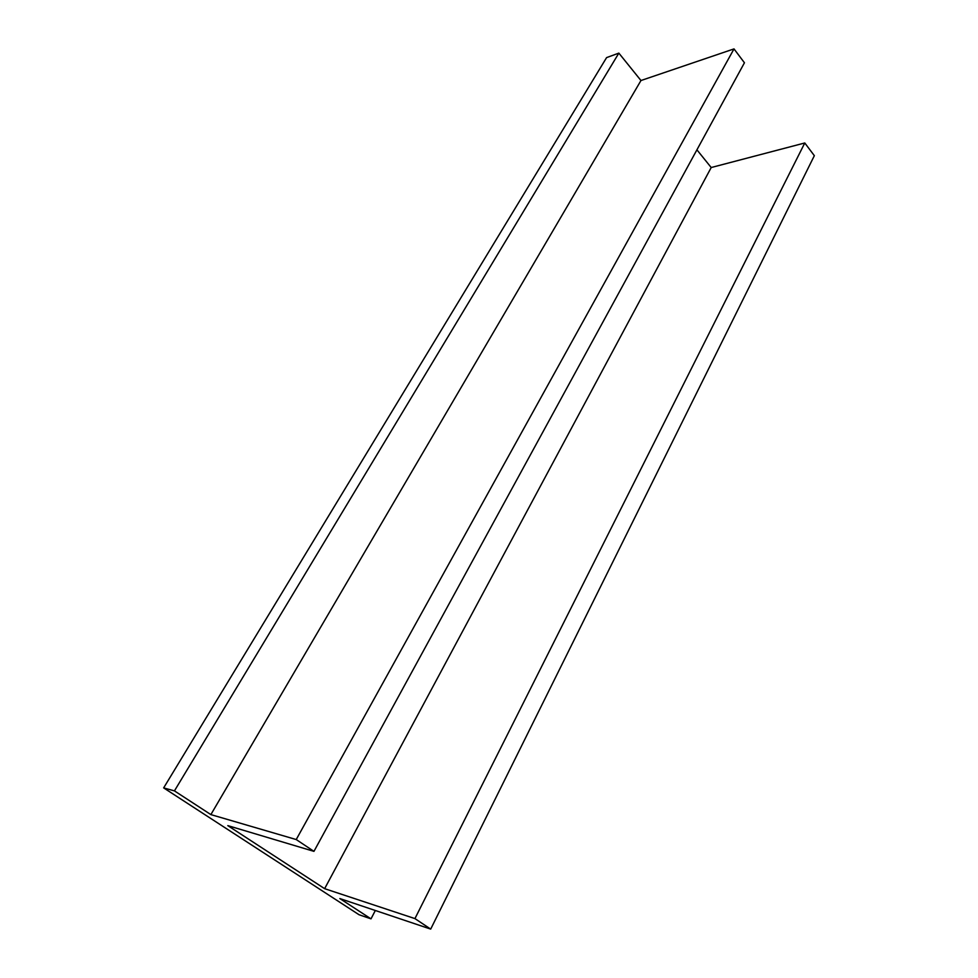 <?xml version="1.0" encoding="UTF-8"?>
<svg xmlns="http://www.w3.org/2000/svg" width="978" height="978" viewBox="0 0 978 978"><rect width="100%" height="100%" fill="white"/><g stroke="black" fill="none" stroke-linecap="round" stroke-linejoin="round"><path stroke-width="1.47" d="M696.923 149.83L711.202 167.531L324.635 888.672L414.941 918.599L430.699 929.1L814.344 155.673L804.784 142.971L414.941 918.599M711.202 167.531L804.784 142.971M375.332 910.494L371.004 918.855L339.831 898.562L430.699 929.1M744.441 62.775L313.95 851.361L296.224 839.552L734.001 48.9L744.441 62.775M324.635 888.672L227.801 825.615L313.95 851.361M210.869 814.601L174.439 790.884L618.854 53.118L640.969 80.526L210.869 814.601L296.224 839.552M640.969 80.526L734.001 48.9M618.854 53.118L606.58 57.616L163.656 787.889L359.024 914.723L371.004 918.855M174.439 790.884L163.656 787.889"/></g></svg>
